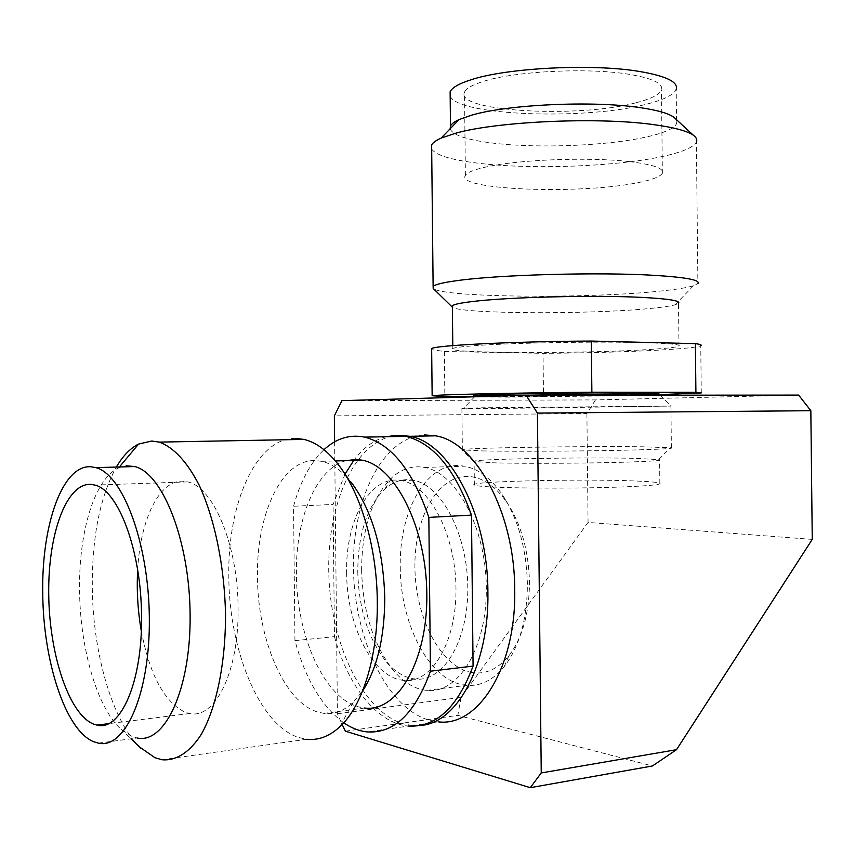 <?xml version="1.0" encoding="UTF-8"?>
<svg xmlns="http://www.w3.org/2000/svg" width="855" height="855" viewBox="0 0 855 855"><rect width="100%" height="100%" fill="white"/><g stroke="black" fill="none" stroke-linecap="round" stroke-linejoin="round"><path stroke-width="0.64" stroke-dasharray="4.28 3.21" d="M420.222 725.467L412.324 725.5L438.188 721.823L429.531 720.305C386.973 708.346 354.408 638.503 353.446 568.938C352.036 499.32 382.281 437.033 424.475 434.917M412.324 725.5L403.784 723.929C363.396 712.162 331.89 646.198 328.972 578.397C325.744 510.553 351.074 446.855 389.912 436.659M798.645 395.106L595.497 399.916L341.947 400.642M334.615 441.843L337.426 713.775L342.16 724.484M595.497 399.916L586.904 413.553L334.348 415.872M812.25 539.398L588.058 522.426L586.904 413.553M588.058 522.426L461.08 697.359L337.426 713.775M345.377 731.185L457.82 715.379L652.408 765.973M461.08 697.359L457.82 715.379M450.125 128.816C452.797 135.347 467.76 140.188 495.013 143.341C539.719 148.524 608.097 145.756 646.872 136.886C664.068 132.995 673.975 128.592 676.572 123.686L675.664 118.92M431.679 149.176C436.627 155.834 454.208 160.761 484.432 163.925C536.48 169.429 615.108 166.426 660.701 156.85C681.339 152.553 693.223 147.659 696.376 142.176L697.904 283.625L693.448 285.762C687.292 287.633 676.85 289.343 662.144 290.892C590.356 298.855 442.751 297.679 433.207 288.488M474.023 345.751C509.58 342.951 594.417 341.305 641.581 342.588C668.995 343.347 681.456 344.522 678.966 346.136C676.326 347.322 666.398 348.445 649.159 349.513C582.779 353.842 441.191 353.361 452.819 348.509C454.71 347.59 461.786 346.67 474.023 345.751M636.099 102.728C650.805 98.977 659.248 94.755 661.46 90.064C663.555 83.48 652.515 78.19 628.361 74.182C587.332 67.46 514.496 71.254 483.353 81.407C472.441 84.816 466.157 88.386 464.511 92.126C454.229 111.599 578.621 118.407 636.099 102.728M629.291 161.616C653.444 164.534 664.463 168.446 662.358 173.351C660.135 176.846 651.67 180.01 636.964 182.842C579.433 194.662 455.052 189.928 465.387 175.414C467.044 172.625 473.339 169.942 484.261 167.388C515.437 159.735 588.283 156.732 629.291 161.616M659.216 394.433L635.083 395.534L509.313 397.148L474.482 396.795M502.676 408.434L461.914 408.337L481.825 407.803L671.25 406.072L502.676 408.434M482.273 450.927C515.341 451.622 593.124 451.13 636.633 449.912C662.112 449.196 673.687 448.501 671.378 447.838L644.093 446.812C585.002 445.915 459.017 447.945 461.914 449.858L482.273 450.927M492.149 462.79C521.689 463.72 589.939 463.389 628.457 462.085C651.254 461.305 661.631 460.503 659.59 459.68L635.757 458.355C583.313 457.04 470.261 459.114 473.734 461.444L492.149 462.79M492.405 487.008C521.945 488.611 590.207 488.483 628.724 486.687C651.521 485.619 661.888 484.454 659.846 483.182C657.73 482.295 649.779 481.579 636.002 481.012C581.763 478.618 464.329 481.44 474.354 485.127C475.968 485.843 481.985 486.474 492.405 487.008M678.966 346.136L678.507 303.343L675.076 304.808C670.021 306.176 661.236 307.447 648.721 308.612C587.609 314.597 459.541 313.913 452.38 307.18M450.168 96.113C457.457 115.81 585.536 120.384 646.519 104.182C663.715 99.853 673.612 94.958 676.198 89.476L676.572 123.686M701.271 392.926L700.758 345.751C694.623 349.385 614.863 352.912 543.043 353.318L444.376 351.48L431.668 349.663M444.376 351.48L444.846 396.592M473.072 396.56L543.502 396.474L543.043 353.318M659.419 394.636L543.502 396.474M473.413 395.641C478.789 396.688 585.237 395.908 635.073 394.508L658.884 393.46L658.895 394.529M139.515 746.96C111.503 719.386 92.671 651.286 92.276 586.284C92.137 535.658 100.345 495.579 116.932 466.039M295.691 438.391C256.265 437.482 227.419 503.21 228.819 576.388C228.916 649.33 259.215 725.104 298.769 737.534L306.678 739.265L162.065 759.753M98.368 743.145L137.249 738.015L132.279 736.593L120.94 729.176C96.733 707.277 79.889 647.246 79.568 589.715C78.724 531.853 94.563 478.939 118.556 467.974L126.241 465.783M337.298 463.292L351.127 482.199C341.754 470.581 331.922 463.624 321.64 461.337L315.634 460.578C281.765 458.889 256.265 514.24 257.483 576.644C257.537 638.845 284.266 702.789 318.231 712.204L323.949 713.38C334.22 714.556 343.945 710.9 353.136 702.404L362.541 691.118M346.115 460.653C316.136 468.433 295.467 518.654 296.407 573.78C296.439 635.03 323.874 697.84 358.673 706.903L364.529 708.026L323.949 713.38M141.299 630.937C149.828 675.45 164.652 702.639 185.792 712.525L189.725 713.519C215.278 719.44 239.25 670.833 238.075 607.691C237.957 544.988 213.066 486.602 187.608 481.889L183.44 481.237C159.468 479.313 140.188 519.541 137.666 570.061M346.617 572.412C346.606 622.515 370.268 673.291 399.477 679.725L403.485 680.42C431.305 684.139 456.656 642.447 455.982 588.486C455.662 534.578 429.488 485.213 401.658 480.638L397.393 480.125C368.238 478.105 345.57 522.149 346.617 572.412M357.764 571.578C358.758 609.134 368.366 639.305 386.588 662.112C394.102 670.748 402.224 676.155 410.945 678.325L414.974 679.009C442.965 682.675 468.455 641.164 467.792 587.481C467.471 533.862 441.159 484.753 413.157 480.211L408.872 479.698C400.258 479.388 392.306 482.434 384.996 488.825C367.073 506.438 357.988 534.022 357.764 571.578M361.622 569.954C362.712 611.763 373.496 645.493 393.973 671.143C402.438 680.879 411.608 687.014 421.494 689.558L426.656 690.434C458.173 694.367 487.061 647.94 486.324 587.695C485.961 527.514 456.153 472.623 424.625 467.439L419.164 466.819C409.417 466.595 400.429 470.1 392.199 477.347C372.053 497.247 361.857 528.123 361.622 569.954M400.258 567.1C400.226 621.745 427.382 677.235 461.326 684.492L466.595 685.336C480.489 686.447 493.036 680.217 504.247 666.622C519.487 646.626 527.204 619.052 527.396 583.901C526.477 548.825 518.237 519.252 502.676 495.205C491.198 478.522 478.501 468.85 464.596 466.178L459.028 465.569C425.149 463.859 399.082 512.284 400.258 567.1M470.282 672.212C484.507 675.129 497.354 669.679 508.821 655.86C522.437 637.937 529.32 613.366 529.48 582.148C528.668 551.005 521.315 524.681 507.421 503.189C495.59 486.132 482.519 477.208 468.219 476.406C437.696 475.188 414.194 517.809 414.91 567.207C415.231 616.551 439.684 665.447 470.282 672.212M343.731 722.806C321.737 706.476 305.481 679.094 294.943 640.652L293.554 506.256C300.319 481.461 310.461 462.598 323.981 449.687M345.11 473.969L333.087 504.45L293.554 506.256M386.097 436.723C374.201 439.908 363.642 447.486 354.408 459.456M294.943 640.652L334.455 636.665L333.087 504.45M334.455 636.665C347.932 685.774 377.098 723.501 408.476 726.055L367.244 731.912M662.358 173.351L661.46 90.064M474.621 396.784L463.613 408.252M675.076 304.808L693.448 285.762M452.819 348.509L452.787 345.612M465.387 175.414L464.511 92.126M660.007 395.202L671.25 406.072M462.352 450.029L461.914 408.337M671.378 447.838L670.929 406.146M473.734 461.444L461.914 449.858M658.767 459.498L670.32 447.678M474.354 485.127L474.108 461.625M659.846 483.182L659.59 459.68M120.94 729.176L131.029 738.838M353.136 702.404L339.702 726.9M187.608 481.889L94.83 485.084M386.588 662.112L393.973 671.143M508.821 655.86L504.247 666.622M118.556 467.974L120.245 465.954M321.64 461.337L335.384 460.952M189.725 713.519L108.361 723.693M403.485 680.42L414.974 679.009M401.658 480.638L413.157 480.211M384.996 488.825L392.199 477.347M426.656 690.434L466.595 685.336M424.625 467.439L464.596 466.178M507.421 503.189L502.676 495.205"/><path stroke-width="1.28" d="M424.475 434.917L435.569 435.826C475.562 441.811 514.721 512.455 514.721 589.576C516.367 667.189 478.308 727.295 438.188 721.823M389.912 436.659L400.771 435.334L409.684 436.296C449.142 442.345 487.874 513.876 487.895 591.927C489.327 664.72 457.03 723.672 420.222 725.467M334.615 441.843L334.348 415.872L341.947 400.642L526.114 395.288L798.645 395.106L810.839 410.699L812.25 539.398L676.519 749.685L541.247 772.941L530.271 787.679L345.377 731.185L342.16 724.484M526.114 395.288L537.421 413.093L810.839 410.699M541.247 772.941L537.421 413.093M676.519 749.685L652.408 765.973L530.271 787.679M452.071 306.892L433.207 288.488L433.122 286.393C435.27 284.437 443.264 282.513 457.104 280.632C498.198 274.722 599.376 271.911 654.812 275.374C686.458 277.373 700.822 280.119 697.904 283.625M696.376 142.176C697.434 139.889 696.515 137.655 693.608 135.453C687.527 131.018 674.061 127.384 653.188 124.574C597.72 116.772 496.584 121.463 455.555 133.252L441.127 138.104C435.997 140.38 432.833 142.667 431.636 144.955L431.679 149.176M675.664 118.92L673.911 117.306C668.46 113.277 656.843 110.006 639.059 107.484C591.842 100.495 507.058 104.577 471.597 115.179L459.092 119.55C454.411 121.709 451.536 123.879 450.478 126.059L450.125 128.816M452.38 307.18L452.37 305.716C454.262 304.252 461.326 302.82 473.563 301.398C509.088 297.102 593.926 294.986 641.1 297.358C668.514 298.758 680.986 300.757 678.507 303.343M676.198 89.476C678.624 81.995 666.109 75.945 638.674 71.328C591.446 63.462 506.662 67.919 471.223 79.718C459.017 83.587 451.985 87.627 450.125 91.848L450.168 96.113M474.482 396.795L491.443 395.641L627.72 393.866L659.216 394.433M658.884 393.46L627.709 392.744C589.191 392.702 520.941 393.599 491.433 394.54L473.413 395.641M431.668 349.663L431.647 348.573C435.419 345.367 512.904 341.444 591.329 341.06L695.382 343.635C700.352 344.298 702.137 345.003 700.758 345.751M695.382 343.635L695.906 392.295L591.874 392.199L591.329 341.06M473.072 396.56L444.846 396.592L432.149 395.747C435.932 394.689 513.449 392.883 591.874 392.199M695.906 392.295L701.271 392.926L659.419 394.636M116.932 466.039C123.323 455.448 130.537 448.127 138.574 444.076L151.763 441.02L159.158 442.11C173.255 447.026 187.213 461.743 199.236 485.309C214.712 518.632 224.641 566.619 225.528 615.162C225.528 663.512 216.433 707.331 201.502 733.996C189.863 752.368 176.13 761.014 162.065 759.753L154.969 757.733L139.515 746.96M362.541 691.118C377.247 668.311 384.654 637.093 384.771 597.485C383.2 548.483 371.989 510.061 351.127 482.199M306.678 739.265C318.242 740.558 329.25 736.444 339.702 726.9C362.499 706.273 378.092 656.469 377.301 601.45C376.937 546.773 360.425 491.796 337.298 463.292C326.631 450.093 315.516 442.131 303.931 439.406L295.691 438.391M93.58 741.67C65.151 730.17 42.942 659.921 42.75 592.419C41.596 524.692 62.501 464.746 90.822 466.755L95.856 467.632C122.682 474.333 148.813 542.968 149.336 618.144C150.181 693.394 125.193 749.546 98.368 743.145L93.58 741.67M141.513 615.931C141.342 550.78 118.268 490.043 94.83 485.084L90.993 484.39C66.337 482.754 47.976 534.14 48.724 593.84C49.163 653.466 68.646 713.893 93.409 724.025L97.021 725.115C120.555 731.645 142.667 681.531 141.513 615.931M126.241 465.783L134.759 466.552C162.589 473.125 189.596 540.638 190.12 614.617C190.954 688.681 165.068 744.128 137.249 738.015M364.529 708.026C397.351 712.557 427.639 661.289 426.837 594.172C426.41 527.108 395.096 466.071 362.264 460.204L356.097 459.466L346.115 460.653M323.981 449.687C336.25 438.38 349.77 434.19 364.551 437.119C391.28 443.863 412.709 470.613 428.836 517.393L430.45 671.196C415.145 713.38 394.08 733.622 367.244 731.912C359.196 731.078 351.352 728.043 343.731 722.806M137.666 570.061C136.565 590.463 137.773 610.748 141.299 630.937M428.836 517.393L471.479 515.116C455.042 469.235 433.154 442.976 405.826 436.371L395.844 435.409L386.097 436.723M354.408 459.456L345.11 473.969M408.476 726.055C435.911 727.573 457.446 707.577 473.072 666.088L430.45 671.196M471.479 515.116L473.072 666.088M435.569 435.826L409.684 436.296M459.092 119.55L441.127 138.104M433.122 286.393L431.636 144.955M673.911 117.306L693.608 135.453M450.478 126.059L450.125 91.848M452.787 345.612L452.37 305.716M432.149 395.747L431.647 348.573M473.424 396.474L473.413 395.405M659.162 394.379L660.007 395.202M131.029 738.838L141.364 748.724M159.158 442.11L303.931 439.406M120.245 465.954L138.574 444.076M335.384 460.952L362.264 460.204M95.856 467.632L134.759 466.552M108.361 723.693L97.021 725.115M364.551 437.119L405.826 436.371"/></g></svg>
